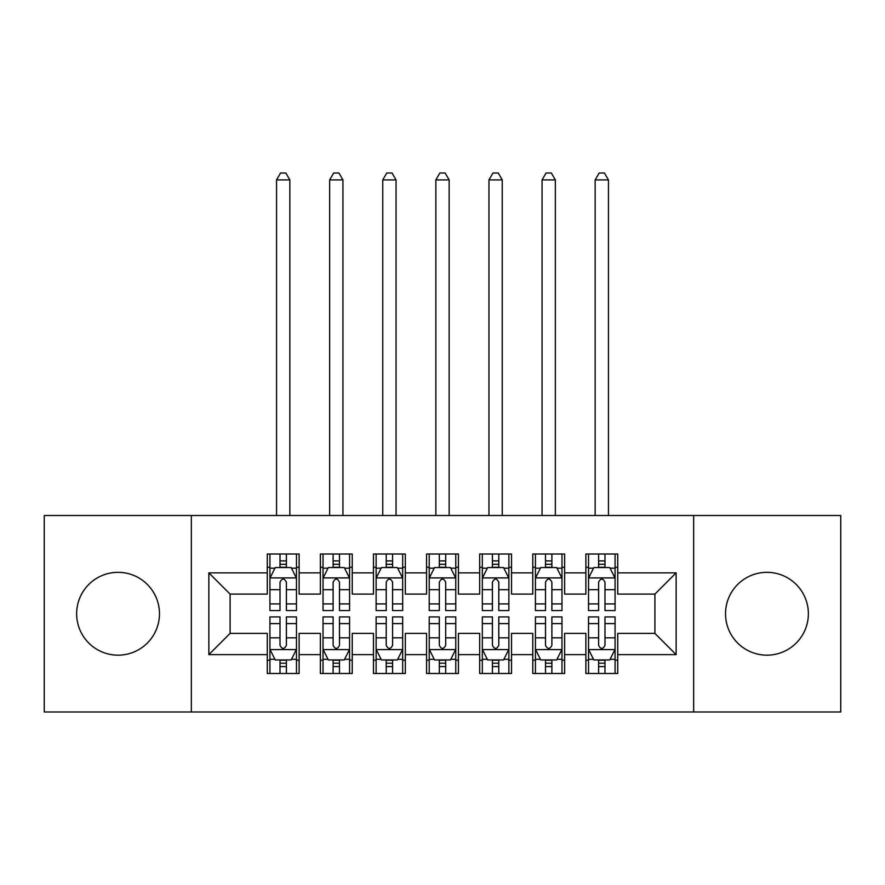 <?xml version="1.0" encoding="UTF-8"?>
<svg xmlns="http://www.w3.org/2000/svg" width="885" height="885" viewBox="0 0 885 885"><rect width="100%" height="100%" fill="white"/><g stroke="black" fill="none" stroke-linecap="round" stroke-linejoin="round"><path stroke-width="1.33" d="M766.941 572.329A41.418 41.418 0 0 0 725.523 613.747A41.418 41.418 0 0 0 766.941 655.165A41.418 41.418 0 0 0 808.359 613.747A41.418 41.418 0 0 0 766.941 572.329M118.059 572.329A41.418 41.418 0 0 0 76.641 613.747A41.418 41.418 0 0 0 118.059 655.165A41.418 41.418 0 0 0 159.477 613.747A41.418 41.418 0 0 0 118.059 572.329M693.663 711.982L840.75 711.982L840.75 515.512L693.663 515.512L693.663 711.982L191.337 711.982L191.337 515.512L44.25 515.512L44.25 711.982L191.337 711.982M693.663 515.512L191.337 515.512M208.86 654.635L208.86 572.861L267.27 572.861L267.27 594.1L230.1 594.1L230.1 633.394L208.86 654.635L267.27 654.635L267.27 673.485L299.13 673.485L299.13 654.635L320.37 654.635L320.37 673.485L352.23 673.485L352.23 654.635L373.47 654.635L373.47 673.485L405.33 673.485L405.33 654.635L426.57 654.635L426.57 673.485L458.43 673.485L458.43 654.635L479.67 654.635L479.67 673.485L511.53 673.485L511.53 654.635L532.77 654.635L532.77 673.485L564.63 673.485L564.63 654.635L585.87 654.635L585.87 673.485L617.73 673.485L617.73 633.394L654.9 633.394L654.9 594.1L617.73 594.1L617.73 572.861L676.14 572.861L676.14 654.635L617.73 654.635M617.73 572.861L617.73 554.01L585.87 554.01L585.87 572.861L564.63 572.861L564.63 554.01L532.77 554.01L532.77 572.861L511.53 572.861L511.53 554.01L479.67 554.01L479.67 572.861L458.43 572.861L458.43 554.01L426.57 554.01L426.57 572.861L405.33 572.861L405.33 554.01L373.47 554.01L373.47 572.861L352.23 572.861L352.23 554.01L320.37 554.01L320.37 572.861L299.13 572.861L299.13 554.01L267.27 554.01L267.27 572.861M564.63 654.635L564.63 633.394L585.87 633.394L585.87 654.635M676.14 572.861L654.9 594.1M511.53 654.635L511.53 633.394L532.77 633.394L532.77 654.635M585.87 572.861L585.87 594.1L564.63 594.1L564.63 572.861M458.43 654.635L458.43 633.394L479.67 633.394L479.67 654.635M532.77 572.861L532.77 594.1L511.53 594.1L511.53 572.861M405.33 654.635L405.33 633.394L426.57 633.394L426.57 654.635M479.67 572.861L479.67 594.1L458.43 594.1L458.43 572.861M352.23 654.635L352.23 633.394L373.47 633.394L373.47 654.635M426.57 572.861L426.57 594.1L405.33 594.1L405.33 572.861M299.13 654.635L299.13 633.394L320.37 633.394L320.37 654.635M373.47 572.861L373.47 594.1L352.23 594.1L352.23 572.861M230.1 633.394L267.27 633.394L267.27 654.635M320.37 572.861L320.37 594.1L299.13 594.1L299.13 572.861M585.87 567.285L588.525 567.285M615.075 567.285L617.73 567.285M532.77 567.285L535.425 567.285M561.975 567.285L564.63 567.285M479.67 567.285L482.325 567.285M508.875 567.285L511.53 567.285M426.57 567.285L429.225 567.285M455.775 567.285L458.43 567.285M373.47 567.285L376.125 567.285M402.675 567.285L405.33 567.285M320.37 567.285L323.025 567.285M349.575 567.285L352.23 567.285M267.27 567.285L269.925 567.285M296.475 567.285L299.13 567.285M267.27 660.21L269.925 660.21M296.475 660.21L299.13 660.21M320.37 660.21L323.025 660.21M349.575 660.21L352.23 660.21M373.47 660.21L376.125 660.21M402.675 660.21L405.33 660.21M426.57 660.21L429.225 660.21M455.775 660.21L458.43 660.21M479.67 660.21L482.325 660.21M508.875 660.21L511.53 660.21M532.77 660.21L535.425 660.21M561.975 660.21L564.63 660.21M585.87 660.21L588.525 660.21M615.075 660.21L617.73 660.21M208.86 572.861L230.1 594.1M654.9 633.394L676.14 654.635M286.386 560.913L280.014 560.913M296.475 603.902L286.386 603.902L286.386 610.561L296.475 610.561L296.475 578.17L291.165 567.55L275.235 567.55L269.925 578.17L269.925 610.561L280.014 610.561L280.014 603.902L269.925 603.902M269.925 578.17L269.925 554.01M296.475 578.17L296.475 554.01M280.014 567.55L280.014 554.01M286.386 554.01L286.386 567.55M286.386 603.902L286.386 582.153C284.262 578.06 282.138 578.06 280.014 582.153L280.014 603.902M286.386 567.285L280.014 567.285M289.837 515.512L289.837 179.92L276.562 179.92L276.562 515.512M276.562 179.92L280.545 173.018L285.855 173.018L289.837 179.92M280.014 666.582L286.386 666.582M269.925 623.593L280.014 623.593L280.014 616.933L269.925 616.933L269.925 649.325L275.235 659.944L291.165 659.944L296.475 649.325L296.475 616.933L286.386 616.933L286.386 623.593L296.475 623.593M296.475 649.325L296.475 673.485M269.925 649.325L269.925 673.485M286.386 659.944L286.386 673.485M280.014 673.485L280.014 659.944M280.014 623.593L280.014 645.342C282.138 649.435 284.262 649.435 286.386 645.342L286.386 623.593M280.014 660.21L286.386 660.21M339.486 560.913L333.114 560.913M349.575 603.902L339.486 603.902L339.486 610.561L349.575 610.561L349.575 578.17L344.265 567.55L328.335 567.55L323.025 578.17L323.025 610.561L333.114 610.561L333.114 603.902L323.025 603.902M323.025 578.17L323.025 554.01M349.575 578.17L349.575 554.01M333.114 567.55L333.114 554.01M339.486 554.01L339.486 567.55M339.486 603.902L339.486 582.153C337.362 578.06 335.238 578.06 333.114 582.153L333.114 603.902M339.486 567.285L333.114 567.285M342.938 515.512L342.938 179.92L329.662 179.92L329.662 515.512M329.662 179.92L333.645 173.018L338.955 173.018L342.938 179.92M392.586 560.913L386.214 560.913M402.675 603.902L392.586 603.902L392.586 610.561L402.675 610.561L402.675 578.17L397.365 567.55L381.435 567.55L376.125 578.17L376.125 610.561L386.214 610.561L386.214 603.902L376.125 603.902M376.125 578.17L376.125 554.01M402.675 578.17L402.675 554.01M386.214 567.55L386.214 554.01M392.586 554.01L392.586 567.55M392.586 603.902L392.586 582.153C390.462 578.06 388.338 578.06 386.214 582.153L386.214 603.902M392.586 567.285L386.214 567.285M396.037 515.512L396.037 179.92L382.762 179.92L382.762 515.512M382.762 179.92L386.745 173.018L392.055 173.018L396.037 179.92M333.114 666.582L339.486 666.582M323.025 623.593L333.114 623.593L333.114 616.933L323.025 616.933L323.025 649.325L328.335 659.944L344.265 659.944L349.575 649.325L349.575 616.933L339.486 616.933L339.486 623.593L349.575 623.593M349.575 649.325L349.575 673.485M323.025 649.325L323.025 673.485M339.486 659.944L339.486 673.485M333.114 673.485L333.114 659.944M333.114 623.593L333.114 645.342C335.238 649.435 337.362 649.435 339.486 645.342L339.486 623.593M333.114 660.21L339.486 660.21M386.214 666.582L392.586 666.582M376.125 623.593L386.214 623.593L386.214 616.933L376.125 616.933L376.125 649.325L381.435 659.944L397.365 659.944L402.675 649.325L402.675 616.933L392.586 616.933L392.586 623.593L402.675 623.593M402.675 649.325L402.675 673.485M376.125 649.325L376.125 673.485M392.586 659.944L392.586 673.485M386.214 673.485L386.214 659.944M386.214 623.593L386.214 645.342C388.338 649.435 390.462 649.435 392.586 645.342L392.586 623.593M386.214 660.21L392.586 660.21M445.686 560.913L439.314 560.913M455.775 603.902L445.686 603.902L445.686 610.561L455.775 610.561L455.775 578.17L450.465 567.55L434.535 567.55L429.225 578.17L429.225 610.561L439.314 610.561L439.314 603.902L429.225 603.902M429.225 578.17L429.225 554.01M455.775 578.17L455.775 554.01M439.314 567.55L439.314 554.01M445.686 554.01L445.686 567.55M445.686 603.902L445.686 582.153C443.562 578.06 441.438 578.06 439.314 582.153L439.314 603.902M445.686 567.285L439.314 567.285M449.137 515.512L449.137 179.92L435.862 179.92L435.862 515.512M435.862 179.92L439.845 173.018L445.155 173.018L449.137 179.92M498.786 560.913L492.414 560.913M508.875 603.902L498.786 603.902L498.786 610.561L508.875 610.561L508.875 578.17L503.565 567.55L487.635 567.55L482.325 578.17L482.325 610.561L492.414 610.561L492.414 603.902L482.325 603.902M482.325 578.17L482.325 554.01M508.875 578.17L508.875 554.01M492.414 567.55L492.414 554.01M498.786 554.01L498.786 567.55M498.786 603.902L498.786 582.153C496.662 578.06 494.538 578.06 492.414 582.153L492.414 603.902M498.786 567.285L492.414 567.285M502.237 515.512L502.237 179.92L488.962 179.92L488.962 515.512M488.962 179.92L492.945 173.018L498.255 173.018L502.237 179.92M439.314 666.582L445.686 666.582M429.225 623.593L439.314 623.593L439.314 616.933L429.225 616.933L429.225 649.325L434.535 659.944L450.465 659.944L455.775 649.325L455.775 616.933L445.686 616.933L445.686 623.593L455.775 623.593M455.775 649.325L455.775 673.485M429.225 649.325L429.225 673.485M445.686 659.944L445.686 673.485M439.314 673.485L439.314 659.944M439.314 623.593L439.314 645.342C441.438 649.435 443.562 649.435 445.686 645.342L445.686 623.593M439.314 660.21L445.686 660.21M492.414 666.582L498.786 666.582M482.325 623.593L492.414 623.593L492.414 616.933L482.325 616.933L482.325 649.325L487.635 659.944L503.565 659.944L508.875 649.325L508.875 616.933L498.786 616.933L498.786 623.593L508.875 623.593M508.875 649.325L508.875 673.485M482.325 649.325L482.325 673.485M498.786 659.944L498.786 673.485M492.414 673.485L492.414 659.944M492.414 623.593L492.414 645.342C494.538 649.435 496.662 649.435 498.786 645.342L498.786 623.593M492.414 660.21L498.786 660.21M551.886 560.913L545.514 560.913M561.975 603.902L551.886 603.902L551.886 610.561L561.975 610.561L561.975 578.17L556.665 567.55L540.735 567.55L535.425 578.17L535.425 610.561L545.514 610.561L545.514 603.902L535.425 603.902M535.425 578.17L535.425 554.01M561.975 578.17L561.975 554.01M545.514 567.55L545.514 554.01M551.886 554.01L551.886 567.55M551.886 603.902L551.886 582.153C549.762 578.06 547.638 578.06 545.514 582.153L545.514 603.902M551.886 567.285L545.514 567.285M555.337 515.512L555.337 179.92L542.062 179.92L542.062 515.512M542.062 179.92L546.045 173.018L551.355 173.018L555.337 179.92M545.514 666.582L551.886 666.582M535.425 623.593L545.514 623.593L545.514 616.933L535.425 616.933L535.425 649.325L540.735 659.944L556.665 659.944L561.975 649.325L561.975 616.933L551.886 616.933L551.886 623.593L561.975 623.593M561.975 649.325L561.975 673.485M535.425 649.325L535.425 673.485M551.886 659.944L551.886 673.485M545.514 673.485L545.514 659.944M545.514 623.593L545.514 645.342C547.638 649.435 549.762 649.435 551.886 645.342L551.886 623.593M545.514 660.21L551.886 660.21M604.986 560.913L598.614 560.913M615.075 603.902L604.986 603.902L604.986 610.561L615.075 610.561L615.075 578.17L609.765 567.55L593.835 567.55L588.525 578.17L588.525 610.561L598.614 610.561L598.614 603.902L588.525 603.902M588.525 578.17L588.525 554.01M615.075 578.17L615.075 554.01M598.614 567.55L598.614 554.01M604.986 554.01L604.986 567.55M604.986 603.902L604.986 582.153C602.862 578.06 600.738 578.06 598.614 582.153L598.614 603.902M604.986 567.285L598.614 567.285M608.438 515.512L608.438 179.92L595.163 179.92L595.163 515.512M595.163 179.92L599.145 173.018L604.455 173.018L608.438 179.92M598.614 666.582L604.986 666.582M588.525 623.593L598.614 623.593L598.614 616.933L588.525 616.933L588.525 649.325L593.835 659.944L609.765 659.944L615.075 649.325L615.075 616.933L604.986 616.933L604.986 623.593L615.075 623.593M615.075 649.325L615.075 673.485M588.525 649.325L588.525 673.485M604.986 659.944L604.986 673.485M598.614 673.485L598.614 659.944M598.614 623.593L598.614 645.342C600.738 649.435 602.862 649.435 604.986 645.342L604.986 623.593M598.614 660.21L604.986 660.21M296.342 577.905L270.058 577.905M269.925 568.192L274.914 568.192M291.486 568.192L296.475 568.192M280.014 589.675L269.925 589.675M296.475 589.675L286.386 589.675M286.386 564.287L280.014 564.287M270.058 649.59L296.342 649.59M296.475 659.303L291.486 659.303M274.914 659.303L269.925 659.303M286.386 637.819L296.475 637.819M269.925 637.819L280.014 637.819M280.014 663.208L286.386 663.208M349.442 577.905L323.158 577.905M323.025 568.192L328.014 568.192M344.586 568.192L349.575 568.192M333.114 589.675L323.025 589.675M349.575 589.675L339.486 589.675M339.486 564.287L333.114 564.287M402.542 577.905L376.258 577.905M376.125 568.192L381.114 568.192M397.686 568.192L402.675 568.192M386.214 589.675L376.125 589.675M402.675 589.675L392.586 589.675M392.586 564.287L386.214 564.287M323.158 649.59L349.442 649.59M349.575 659.303L344.586 659.303M328.014 659.303L323.025 659.303M339.486 637.819L349.575 637.819M323.025 637.819L333.114 637.819M333.114 663.208L339.486 663.208M376.258 649.59L402.542 649.59M402.675 659.303L397.686 659.303M381.114 659.303L376.125 659.303M392.586 637.819L402.675 637.819M376.125 637.819L386.214 637.819M386.214 663.208L392.586 663.208M455.642 577.905L429.358 577.905M429.225 568.192L434.214 568.192M450.786 568.192L455.775 568.192M439.314 589.675L429.225 589.675M455.775 589.675L445.686 589.675M445.686 564.287L439.314 564.287M508.742 577.905L482.458 577.905M482.325 568.192L487.314 568.192M503.886 568.192L508.875 568.192M492.414 589.675L482.325 589.675M508.875 589.675L498.786 589.675M498.786 564.287L492.414 564.287M429.358 649.59L455.642 649.59M455.775 659.303L450.786 659.303M434.214 659.303L429.225 659.303M445.686 637.819L455.775 637.819M429.225 637.819L439.314 637.819M439.314 663.208L445.686 663.208M482.458 649.59L508.742 649.59M508.875 659.303L503.886 659.303M487.314 659.303L482.325 659.303M498.786 637.819L508.875 637.819M482.325 637.819L492.414 637.819M492.414 663.208L498.786 663.208M561.842 577.905L535.558 577.905M535.425 568.192L540.414 568.192M556.986 568.192L561.975 568.192M545.514 589.675L535.425 589.675M561.975 589.675L551.886 589.675M551.886 564.287L545.514 564.287M535.558 649.59L561.842 649.59M561.975 659.303L556.986 659.303M540.414 659.303L535.425 659.303M551.886 637.819L561.975 637.819M535.425 637.819L545.514 637.819M545.514 663.208L551.886 663.208M614.942 577.905L588.658 577.905M588.525 568.192L593.514 568.192M610.086 568.192L615.075 568.192M598.614 589.675L588.525 589.675M615.075 589.675L604.986 589.675M604.986 564.287L598.614 564.287M588.658 649.59L614.942 649.59M615.075 659.303L610.086 659.303M593.514 659.303L588.525 659.303M604.986 637.819L615.075 637.819M588.525 637.819L598.614 637.819M598.614 663.208L604.986 663.208"/></g></svg>
